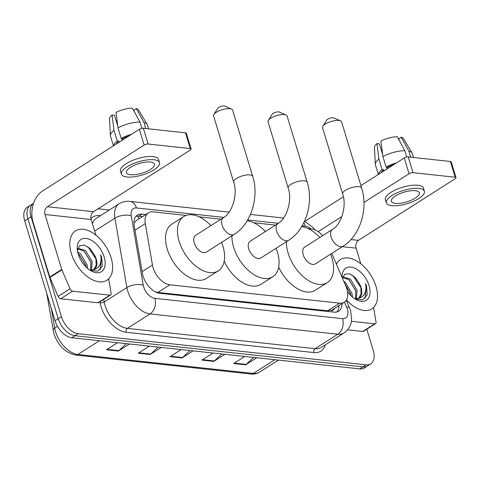 <?xml version="1.0" encoding="UTF-8"?>
<svg xmlns="http://www.w3.org/2000/svg" width="480" height="480" viewBox="0 0 480 480"><rect width="100%" height="100%" fill="white"/><g stroke="black" fill="none" stroke-linecap="round" stroke-linejoin="round"><path stroke-width="0.72" d="M186.102 215.43L153.09 211.854A17.55 10.362 57.5 0 0 148.452 212.814A17.55 10.362 57.5 0 0 145.296 223.608L152.454 265.032A17.55 10.362 57.5 0 0 153.108 267.75A17.55 10.362 57.5 0 0 169.83 284.802L339.654 303.174A17.55 10.362 57.5 0 0 344.298 302.214A17.55 10.362 57.5 0 0 345.786 285.948L331.764 253.422M344.298 302.214L332.352 309.822A17.55 10.362 -122.5 0 1 331.674 310.194L331.884 310.218A5.85 3.456 57.5 0 0 334.416 308.508M148.452 212.814L136.482 220.446L134.412 222.45M155.238 291.786L157.86 292.428L327.684 310.8L331.674 310.194M322.596 235.686A17.55 10.362 57.5 0 0 311.7 229.014L308.172 228.63M275.472 225.096L253.68 222.738M220.98 219.198L199.188 216.84M145.746 214.542L142.026 214.14A17.55 10.362 57.5 0 0 137.382 215.1A17.55 10.362 57.5 0 0 134.232 225.894L142.464 273.528A17.55 10.362 57.5 0 0 143.112 276.246A17.55 10.362 57.5 0 0 159.834 293.298L334.044 312.144A17.55 10.362 57.5 0 0 338.688 311.184A17.55 10.362 57.5 0 0 342.114 303.6M31.08 216.81A17.55 10.362 -122.5 0 1 33.528 203.334L30.402 205.332A17.55 10.362 -122.5 0 0 27.894 218.838A17.55 10.362 -122.5 0 1 30.402 205.332L27.216 207.36A17.55 10.362 -122.5 0 0 24.708 220.872L27.894 218.838L58.224 318.66L27.894 218.838L31.08 216.81L61.41 316.632L58.224 318.66A17.55 10.362 -122.5 0 0 74.946 335.712A17.55 10.362 -122.5 0 1 58.224 318.66L55.038 320.688L24.708 220.872M366.822 329.214L373.248 350.364A17.55 10.362 -122.5 0 1 370.74 363.876A17.55 10.362 -122.5 0 1 366.102 364.836L78.132 333.684A17.55 10.362 -122.5 0 1 61.41 316.632M98.07 208.812L109.314 210.03M370.74 363.876L364.374 367.932A17.55 10.362 -122.5 0 1 359.73 368.892L362.916 366.864L74.946 335.712L362.916 366.864A17.55 10.362 -122.5 0 0 367.554 365.904A17.55 10.362 -122.5 0 1 362.916 366.864L366.102 364.836M338.928 305.628A17.55 10.362 -122.5 0 1 336.936 311.946M135.948 216.36A17.55 10.362 -122.5 0 1 138.84 216.168L142.56 216.57M253.644 357.42L246.18 364.404A4.68 3.414 96.2 0 1 245.646 364.818L256.74 357.75M244.812 356.46L233.712 363.528L245.646 364.818M221.826 353.976L214.362 360.96A4.68 3.414 96.2 0 1 213.828 361.38L224.922 354.312M212.988 353.022L201.894 360.09L213.828 361.38M126.366 343.65L118.902 350.634A4.68 3.414 96.2 0 1 118.368 351.054L129.462 343.986M117.528 342.696L106.434 349.764L118.368 351.054M158.184 347.088L150.72 354.078A4.68 3.414 96.2 0 1 150.186 354.492L161.28 347.424M149.352 346.134L138.252 353.202L150.186 354.492M190.008 350.532L182.538 357.522A4.68 3.414 96.2 0 1 182.004 357.936L193.104 350.868M181.17 349.578L170.076 356.646L182.004 357.936M359.73 368.892L71.76 337.74A17.55 10.362 -122.5 0 1 55.038 320.688M111.096 257.718A29.25 17.274 -122.5 0 1 106.926 280.23A29.25 17.274 -122.5 0 1 71.322 253.416A29.25 17.274 -122.5 0 1 75.498 230.898A29.25 17.274 -122.5 0 1 111.096 257.718M90.6 270.132L90.912 262.452L84.138 251.148L77.754 248.784M91.482 270.12L92.178 261.648L85.404 250.344L77.868 248.394M86.124 267.09L85.86 265.674L79.08 254.37L78.084 253.62M87.552 268.392L87.12 264.87L80.346 253.56L77.652 251.832M93.762 269.562L96.15 265.302L95.97 259.23L94.644 255.318L89.976 248.502L84.168 245.004L79.452 245.904L77.46 250.71M94.644 255.318A13.218 7.806 -122.5 0 1 96.216 259.074A13.218 7.806 -122.5 0 1 94.332 269.25A13.218 7.806 -122.5 0 1 93.33 269.73L89.76 270.054M78.246 254.16A19.068 11.262 -122.5 0 1 77.274 249.036A19.068 11.262 -122.5 0 1 88.056 238.854A19.068 11.262 -122.5 0 1 104.178 256.968A19.068 11.262 -122.5 0 1 91.242 270.954A19.068 11.262 -122.5 0 1 78.246 254.16M90.252 270.372L97.776 271.182L102.282 266.22L101.688 257.628L100.626 254.754L101.022 257.802C101.232 264.54 98.67 268.518 93.33 269.73M85.758 265.266L78.93 254.25M90.816 262.044L83.988 251.028M95.868 258.822L88.062 246.9M100.146 269.73L101.55 257.718L100.626 254.754M109.83 295.188A2.922 1.728 57.5 0 0 110.604 295.026L98.658 302.634A2.922 1.728 -122.5 0 1 97.884 302.796L109.83 295.188L72.636 291.162L60.696 298.77A2.922 1.728 -122.5 0 1 58.074 296.388L49.932 277.5A2.922 1.728 -122.5 0 1 49.764 277.044L33.072 222.108A23.4 17.07 96.2 0 1 42.612 190.95L139.362 129.318A2.922 1.008 -16.9 0 1 143.34 128.268L148.128 144.024A2.922 1.008 163.1 0 0 144.15 145.08L47.406 206.712A5.85 4.266 -83.8 0 0 45.018 214.5L61.71 269.436A2.922 1.728 57.5 0 0 61.878 269.892L70.02 288.78A2.922 1.728 57.5 0 0 72.636 291.162M97.884 302.796L60.696 298.77M95.916 235.146L91.158 219.492A5.85 4.266 -83.8 0 1 93.54 211.698L190.29 150.072A2.922 1.008 163.1 0 0 191.1 149.004A2.922 1.008 163.1 0 0 190.29 148.59L185.502 132.828L143.34 128.268M185.502 132.828A2.922 1.008 -16.9 0 1 186.306 133.242L191.1 149.004M190.29 148.59L148.128 144.024M110.604 295.026A2.922 1.728 57.5 0 0 111.126 293.226L108.642 278.856M150.42 162.036A14.622 5.046 163.1 0 0 134.412 165.252A14.622 5.046 163.1 0 0 126.474 172.632A14.622 5.046 163.1 0 0 130.512 174.72A14.622 5.046 163.1 0 0 146.52 171.51A14.622 5.046 163.1 0 0 154.458 164.13A14.622 5.046 163.1 0 0 150.42 162.036M122.112 140.304L121.542 138.426M117.738 125.916L114.492 115.224L112.044 114.96L114.006 130.416L117.198 140.922L118.812 141.096A16.962 5.85 163.1 0 0 116.166 144.09M159.498 162.6L158.538 159.444A19.89 6.858 163.1 0 0 153.042 156.606A19.89 6.858 163.1 0 0 131.28 160.968A19.89 6.858 163.1 0 0 120.48 171.006L121.434 174.162A19.89 6.858 163.1 0 0 126.93 177A19.89 6.858 163.1 0 0 148.698 172.638A19.89 6.858 163.1 0 0 159.498 162.6A19.89 6.858 163.1 0 0 154.002 159.756A19.89 6.858 163.1 0 0 132.234 164.124A19.89 6.858 163.1 0 0 121.434 174.162M117.198 140.922A19.302 6.66 163.1 0 0 113.604 145.722M114.006 130.416A19.302 6.66 163.1 0 0 110.406 135.6A19.302 6.66 163.1 0 0 110.502 136.164L113.442 145.83M148.626 128.838L147.444 124.938A19.302 6.66 163.1 0 0 147.21 124.416A19.302 6.66 163.1 0 0 143.946 122.496L136.332 108.534L133.884 110.094L134.436 111.918M145.782 128.532L143.946 122.496M112.044 114.96A15.21 5.244 163.1 0 0 109.554 118.764L110.406 135.6M147.21 124.416L138.552 109.956A15.21 5.244 163.1 0 0 136.332 108.534M117.09 120.792L116.328 121.278M128.952 135.948A16.962 5.85 163.1 0 0 122.796 138.564L121.182 138.39L117.99 127.878L116.028 112.428A15.21 5.244 163.1 0 1 132.354 108.108L139.974 122.064L141.882 128.364M123.126 139.656L122.796 138.564M118.812 141.096L119.148 142.194M131.514 134.316A19.302 6.66 163.1 0 0 121.182 138.39M139.974 122.064A19.302 6.66 163.1 0 0 117.99 127.878M213.87 114.504L217.698 108.378A4.092 1.41 -16.9 0 1 224.28 105.99A4.092 1.41 -16.9 0 1 224.982 106.158L231.57 109.122A9.942 3.432 163.1 0 0 229.854 108.708A9.942 3.432 163.1 0 0 213.87 114.504A9.942 3.432 163.1 0 0 213.57 115.908L233.682 182.106A9.942 3.432 -16.9 0 1 239.082 177.084A9.942 3.432 -16.9 0 1 249.966 174.906A9.942 3.432 -16.9 0 1 252.714 176.322L232.602 110.13A9.942 3.432 163.1 0 0 231.57 109.122M233.682 182.106C238.188 194.748 231.75 213.348 223.548 217.566L195.678 235.32A9.942 5.874 57.5 0 0 194.256 242.976A9.942 5.874 57.5 0 0 206.364 252.096L234.234 234.342C251.208 223.95 259.35 197.07 252.714 176.322M221.604 242.388A32.172 19.002 -122.5 0 1 222.894 246.072A32.172 19.002 -122.5 0 1 218.304 270.846A32.172 19.002 -122.5 0 1 179.142 241.344A32.172 19.002 -122.5 0 1 183.732 216.57A32.172 19.002 -122.5 0 1 210.918 225.612M218.304 270.846L206.364 278.454A32.172 19.002 -122.5 0 1 167.202 248.952A32.172 19.002 -122.5 0 1 171.792 224.184L183.732 216.57M268.362 120.396L272.19 114.27A4.092 1.41 -16.9 0 1 278.772 111.882A4.092 1.41 -16.9 0 1 279.474 112.056L286.062 115.02A9.942 3.432 163.1 0 0 284.346 114.6A9.942 3.432 163.1 0 0 268.362 120.396A9.942 3.432 163.1 0 0 268.062 121.806L288.174 187.998A9.942 3.432 -16.9 0 1 293.574 182.982A9.942 3.432 -16.9 0 1 304.458 180.798A9.942 3.432 -16.9 0 1 307.206 182.22L287.094 116.022A9.942 3.432 163.1 0 0 286.062 115.02M288.174 187.998C292.68 200.64 286.242 219.24 278.04 223.464L250.17 241.218A9.942 5.874 57.5 0 0 248.748 248.874A9.942 5.874 57.5 0 0 260.856 257.988L288.726 240.234C305.7 229.848 313.842 202.962 307.206 182.22M276.096 248.28A32.172 19.002 -122.5 0 1 277.386 251.97A32.172 19.002 -122.5 0 1 272.796 276.738A32.172 19.002 -122.5 0 1 233.634 247.236A32.172 19.002 -122.5 0 1 231.954 235.794M272.796 276.738L260.856 284.346A32.172 19.002 -122.5 0 1 224.178 261.294M247.194 220.764A32.172 19.002 -122.5 0 1 265.41 231.504M322.854 126.288L326.682 120.162A4.092 1.41 -16.9 0 1 333.264 117.78A4.092 1.41 -16.9 0 1 333.966 117.948L340.554 120.912A9.942 3.432 163.1 0 0 338.838 120.498A9.942 3.432 163.1 0 0 322.854 126.288A9.942 3.432 163.1 0 0 322.554 127.698L342.666 193.896A9.942 3.432 -16.9 0 1 348.066 188.874A9.942 3.432 -16.9 0 1 358.95 186.69A9.942 3.432 -16.9 0 1 361.698 188.112L341.586 121.914A9.942 3.432 163.1 0 0 340.554 120.912M342.666 193.896C347.172 206.538 340.734 225.138 332.532 229.356L304.662 247.11A9.942 5.874 57.5 0 0 303.24 254.766A9.942 5.874 57.5 0 0 315.348 263.886L343.218 246.132C360.192 235.74 368.334 208.86 361.698 188.112M330.588 254.178A32.172 19.002 -122.5 0 1 331.878 257.862A32.172 19.002 -122.5 0 1 327.288 282.63A32.172 19.002 -122.5 0 1 288.126 253.128A32.172 19.002 -122.5 0 1 286.446 241.686M327.288 282.63L315.348 290.244A32.172 19.002 -122.5 0 1 278.67 267.186M301.686 226.656A32.172 19.002 -122.5 0 1 319.902 237.402M374.73 323.838A2.922 1.728 57.5 0 0 375.504 323.682L363.558 331.29A2.922 1.728 -122.5 0 1 362.79 331.452L374.73 323.838L351.408 321.318M362.79 331.452L347.58 329.802M305.052 221.496A23.4 17.07 96.2 0 1 307.518 219.606L343.392 196.752M360.93 185.58L404.262 157.974A2.922 1.008 -16.9 0 1 408.24 156.918L413.028 172.68A2.922 1.008 163.1 0 0 409.05 173.736L363.96 202.458M360.816 263.802L356.058 248.148A5.85 4.266 -83.8 0 1 358.446 240.354L455.19 178.728A2.922 1.008 163.1 0 0 456 177.66A2.922 1.008 163.1 0 0 455.19 177.24L450.402 161.484L408.24 156.918M450.402 161.484A2.922 1.008 -16.9 0 1 451.212 161.898L456 177.66M455.19 177.24L413.028 172.68M341.892 216.516L318.138 231.654M375.504 323.682A2.922 1.728 57.5 0 0 376.032 321.882L373.548 307.512M415.32 190.692A14.622 5.046 163.1 0 0 399.318 193.902A14.622 5.046 163.1 0 0 391.374 201.288A14.622 5.046 163.1 0 0 395.418 203.376A14.622 5.046 163.1 0 0 411.42 200.166A14.622 5.046 163.1 0 0 419.364 192.786A14.622 5.046 163.1 0 0 415.32 190.692M387.012 168.96L386.442 167.082M382.644 154.572L379.392 143.88L376.95 143.616L378.912 159.072L382.104 169.578L383.718 169.752A16.962 5.85 163.1 0 0 381.072 172.746M424.398 191.25L423.438 188.1A19.89 6.858 163.1 0 0 417.948 185.262A19.89 6.858 163.1 0 0 396.18 189.624A19.89 6.858 163.1 0 0 385.38 199.662L386.34 202.818A19.89 6.858 163.1 0 0 391.83 205.656A19.89 6.858 163.1 0 0 413.598 201.294A19.89 6.858 163.1 0 0 424.398 191.25A19.89 6.858 163.1 0 0 418.902 188.412A19.89 6.858 163.1 0 0 397.14 192.78A19.89 6.858 163.1 0 0 386.34 202.818M382.104 169.578A19.302 6.66 163.1 0 0 378.51 174.378M378.912 159.072A19.302 6.66 163.1 0 0 375.306 164.25A19.302 6.66 163.1 0 0 375.408 164.82L378.342 174.486M413.532 157.494L412.344 153.594A19.302 6.66 163.1 0 0 412.11 153.072A19.302 6.66 163.1 0 0 408.852 151.152L401.232 137.19L398.784 138.75L399.342 140.574M410.682 157.182L408.852 151.152M376.95 143.616A15.21 5.244 163.1 0 0 374.46 147.42L375.306 164.25M412.11 153.072L403.458 138.612A15.21 5.244 163.1 0 0 401.232 137.19M381.99 149.448L381.234 149.934M393.852 164.604A16.962 5.85 163.1 0 0 387.696 167.22L386.082 167.046L382.89 156.534L380.928 141.078A15.21 5.244 163.1 0 1 397.254 136.758L404.874 150.72L406.788 157.02M388.032 168.312L387.696 167.22M383.718 169.752L384.048 170.85M396.414 162.972A19.302 6.66 163.1 0 0 386.082 167.046M404.874 150.72A19.302 6.66 163.1 0 0 382.89 156.534M336.39 264.156A29.25 17.274 -122.5 0 1 340.398 259.554A29.25 17.274 -122.5 0 1 376.002 286.374A29.25 17.274 -122.5 0 1 371.826 308.886A29.25 17.274 -122.5 0 1 346.44 299.94M355.5 298.788L355.818 291.108L349.038 279.804L342.654 277.44M356.382 298.776L357.078 290.304L350.304 279L342.768 277.05M351.03 295.746L350.76 294.33L344.862 283.8M352.452 297.042L352.026 293.526L345.246 282.216L343.698 281.106M358.668 298.218L361.05 293.958L360.87 287.886L359.544 283.974L355.128 277.404L349.578 273.804L344.856 274.176L342.48 278.274M359.544 283.974A13.218 7.806 -122.5 0 1 361.122 287.73A13.218 7.806 -122.5 0 1 359.232 297.906A13.218 7.806 -122.5 0 1 358.23 298.386L354.66 298.71M342.174 277.56A19.068 11.262 -122.5 0 1 353.016 267.528A19.068 11.262 -122.5 0 1 369.078 285.624A19.068 11.262 -122.5 0 1 356.142 299.61A19.068 11.262 -122.5 0 1 347.472 291.546M355.152 299.028L362.676 299.832L367.182 294.87L366.594 286.278L365.526 283.41L365.922 286.458C366.138 293.196 363.576 297.168 358.23 298.386M350.658 293.922L345 284.124M355.716 290.7L348.888 279.684M360.774 287.478L352.962 275.556M365.046 298.386L366.45 286.374L365.526 283.41M142.134 271.608L152.454 265.032M137.634 216.12A17.55 12.804 96.2 0 1 138.99 218.844M331.884 310.218A17.55 12.804 96.2 0 1 332.334 311.958M157.86 292.428L169.83 284.802M134.976 230.19L145.296 223.608M327.684 310.8L339.654 303.174M223.812 217.398L136.452 207.948A11.7 6.912 57.5 0 0 131.256 215.784L143.244 285.162A11.7 6.912 57.5 0 0 143.682 286.974A11.7 6.912 57.5 0 0 154.83 298.344L342.564 318.654A11.7 6.912 57.5 0 0 347.328 309.006A11.7 6.912 57.5 0 0 346.656 307.17L344.466 302.1M342.564 318.654A11.7 8.538 -83.8 0 1 337.794 334.23L150.054 313.926A23.4 13.818 -122.5 0 1 127.764 291.186A23.4 13.818 -122.5 0 1 126.894 287.568L104.202 302.022A23.4 13.818 57.5 0 0 105.066 305.646A23.4 13.818 57.5 0 0 127.362 328.38L315.102 348.69A23.4 13.818 57.5 0 0 321.288 347.406L343.98 332.952A23.4 13.818 -122.5 0 1 337.794 334.23L315.102 348.69A2.922 2.136 96.2 0 0 313.908 352.584L126.174 332.274A2.922 2.136 96.2 0 1 127.362 328.38L150.054 313.926A11.7 8.538 -83.8 0 0 154.83 298.344M343.98 332.952C347.826 330.39 350.244 326.802 351.246 322.2L351.642 319.254L350.562 310.674L349.434 307.608A11.7 2.49 156.7 0 0 346.656 307.17M126.174 332.274A26.322 15.546 -122.5 0 1 101.088 306.696A26.322 15.546 -122.5 0 1 100.116 302.622L99.972 301.8M90.96 218.646A26.322 15.546 -122.5 0 1 99.816 215.61L100.452 215.676M325.308 344.85A26.322 15.546 -122.5 0 1 313.908 352.584M78.132 333.684L71.76 337.74M143.244 285.162A11.7 5.454 170.2 0 0 126.894 287.568L114.906 218.184L94.674 231.066M131.256 215.784A11.7 5.454 170.2 0 0 114.906 218.184A23.4 13.818 -122.5 0 1 119.112 203.79L96.414 218.25A23.4 13.818 57.5 0 0 92.478 223.83M103.746 299.394L104.202 302.022A2.922 1.362 -9.8 0 1 100.116 302.622M310.908 228.93A11.7 6.912 57.5 0 0 305.394 226.224L302.154 225.87M278.304 223.29L247.662 219.978M99.96 215.994A2.922 2.136 96.2 0 1 99.816 215.61M305.394 226.224A11.7 8.538 -83.8 0 0 303.774 222.864M136.452 207.948A11.7 8.538 -83.8 0 0 129.744 201.384C125.898 200.982 122.352 201.786 119.112 203.79M138.84 216.168L142.026 214.14M51.282 308.334L54.702 328.116A23.4 13.818 57.5 0 0 55.572 331.74A23.4 13.818 57.5 0 0 77.862 354.474A5.85 4.266 96.2 0 1 75.642 355.038C65.484 352.86 58.254 345.804 53.952 333.87L46.71 293.268M53.13 330.45A5.85 2.73 170.2 0 1 54.702 328.116L57.498 326.334M99.432 340.734L77.862 354.474L253.272 373.446A23.4 13.818 57.5 0 0 259.458 372.168C256.98 373.722 254.172 374.334 251.046 374.01A5.85 4.266 -83.8 0 0 253.272 373.446L274.842 359.712M182.538 357.522L170.712 356.238M150.72 354.078L138.888 352.8M118.902 350.634L107.07 349.356M214.362 360.96L202.53 359.682M246.18 364.404L234.348 363.126M93.54 211.698L47.406 206.712M91.158 219.492L45.018 214.5M49.764 277.044L61.71 269.436M144.15 145.08L139.362 129.318M61.878 269.892L49.932 277.5M58.074 296.388L70.02 288.78M223.548 217.566A9.942 5.874 57.5 0 0 222.126 225.222A9.942 5.874 57.5 0 0 231.6 234.888A9.942 5.874 57.5 0 0 234.234 234.342M278.04 223.464A9.942 5.874 57.5 0 0 276.618 231.12A9.942 5.874 57.5 0 0 286.092 240.78A9.942 5.874 57.5 0 0 288.726 240.234M332.532 229.356A9.942 5.874 57.5 0 0 331.11 237.012A9.942 5.874 57.5 0 0 340.584 246.678A9.942 5.874 57.5 0 0 343.218 246.132M358.446 240.354L350.97 239.55M356.058 248.148L342.378 246.666M409.05 173.736L404.262 157.974M338.844 307.062L338.436 305.946M315.018 229.914L313.122 227.61L304.53 221.262M283.572 218.028L250.446 214.446M229.08 212.13L129.744 201.384M349.434 307.608L346.254 300.234M251.046 374.01L75.642 355.038M259.458 372.168L278.412 360.096"/></g></svg>
